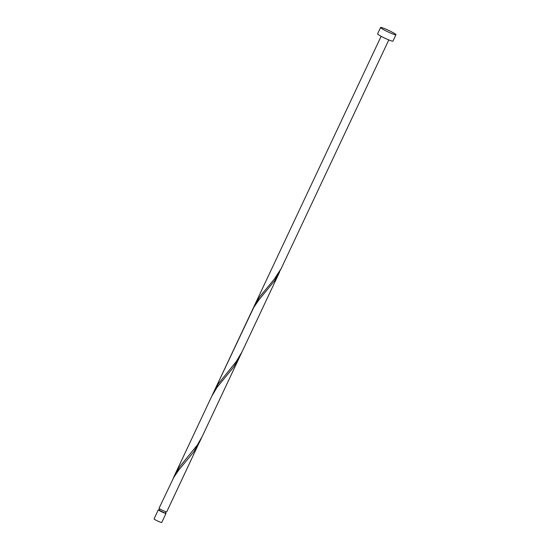 <?xml version="1.0" encoding="UTF-8"?>
<svg xmlns="http://www.w3.org/2000/svg" width="550" height="550" viewBox="0 0 550 550"><rect width="100%" height="100%" fill="white"/><g stroke="black" fill="none" stroke-linecap="round" stroke-linejoin="round"><path stroke-width="0.82" d="M166.011 513.411L161.734 522.5A4.242 0.406 -154.8 0 1 160.854 522.356A4.242 0.406 -154.8 0 1 156.509 520.472A4.242 0.406 -154.8 0 1 154.048 518.884L158.324 509.795A4.242 0.406 25.2 0 0 160.786 511.383A4.242 0.406 25.2 0 0 165.137 513.274A4.242 0.406 25.2 0 0 166.011 513.411A4.242 0.406 25.2 0 0 165.344 512.827M159.713 508.853L159.094 510.159L164.539 512.937L165.241 513.054L165.853 511.741A4.242 0.406 25.2 0 0 166.726 511.885L200.729 439.429M395.952 34.726L392.954 41.099A8.491 0.811 -154.8 0 1 391.208 40.817A8.491 0.811 -154.8 0 1 382.511 37.043A8.491 0.811 -154.8 0 1 377.589 33.873L380.586 27.5A8.491 0.811 -154.8 0 1 382.332 27.782A8.491 0.811 -154.8 0 1 391.029 31.556A8.491 0.811 -154.8 0 1 395.952 34.726A8.491 0.811 -154.8 0 1 394.206 34.444A8.491 0.811 -154.8 0 1 385.509 30.669A8.491 0.811 -154.8 0 1 380.586 27.5M213.194 393.415L218.089 384.099L236.225 361.591L242.048 351.814L202.077 436.755L197.106 445.328L179.884 466.496L174.412 475.619L211.833 396.089L217.154 387.186L233.509 367.235L239.504 357.232L199.526 442.172L193.538 452.183L179.066 469.631L173.814 477.304L159.046 508.269A4.242 0.406 25.2 0 0 161.507 509.85A4.242 0.406 25.2 0 0 165.853 511.741M174.412 475.619L173.216 478.362M211.833 396.089L253.756 307.409L259.016 299.736L274.505 280.851L280.672 269.541M388.809 39.93L281.27 268.4L274.237 279.242L259.834 296.608L254.354 305.724L381.129 36.314M159.197 509.939A4.242 0.406 25.2 0 0 158.324 509.795M242.048 351.814L279.476 272.284M214.383 390.672L254.354 305.724"/></g></svg>
